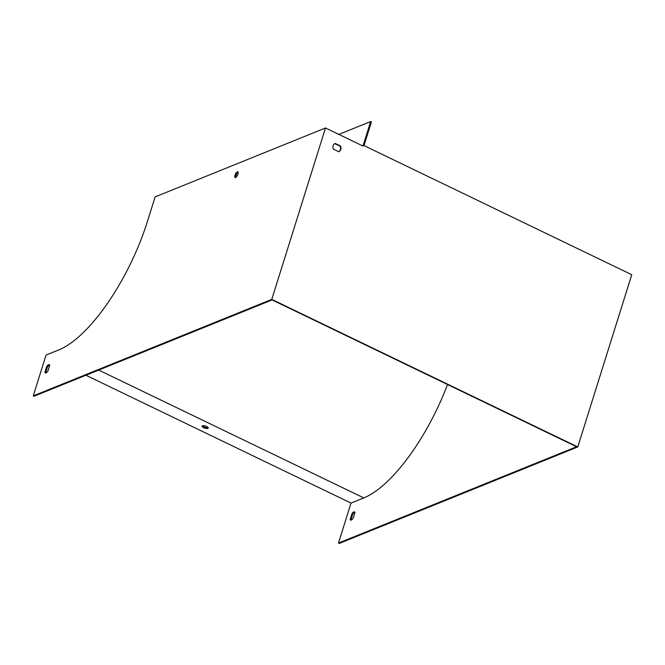 <?xml version="1.0" encoding="UTF-8"?>
<svg xmlns="http://www.w3.org/2000/svg" width="665" height="665" viewBox="0 0 665 665"><rect width="100%" height="100%" fill="white"/><g stroke="black" fill="none" stroke-linecap="round" stroke-linejoin="round"><path stroke-width="1" d="M49.609 365.027A4.564 1.663 -64.3 0 0 47.498 366.872L45.677 372.699A4.564 1.663 -64.3 0 0 45.777 372.965M33.25 395.883L271.777 299.383L325.501 127.971L155.12 196.898L147.447 221.387A118.586 43.267 115.7 0 1 58.819 349.898L46.043 355.068L33.25 395.883L34.015 396.257L272.118 299.923L576.588 446.747L338.485 543.072L351.012 503.081L85.935 375.251M238.145 172.185A3.192 1.164 -64.3 0 0 235.743 175.651A3.192 1.164 -64.3 0 0 235.56 177.538M44.912 372.334A4.564 1.663 -64.3 0 0 45.328 372.924A4.564 1.663 -64.3 0 0 47.888 371.12L49.717 365.293A4.564 1.663 -64.3 0 0 49.293 364.703A4.564 1.663 -64.3 0 0 46.733 366.498L44.912 372.334L45.677 372.699M237.962 174.072A3.192 1.164 115.7 0 1 235.086 177.555A3.192 1.164 115.7 0 1 234.978 175.277A3.192 1.164 115.7 0 1 237.862 171.803A3.192 1.164 115.7 0 1 237.962 174.072M325.501 127.971L362.982 146.042L370.654 121.554L371.419 121.928L364.004 145.593L631.75 274.712L577.777 446.946L271.777 299.383M354.952 512.482L353.123 518.318A4.564 1.663 115.7 0 1 350.563 520.113A4.564 1.663 115.7 0 1 350.139 519.523L351.968 513.688A4.564 1.663 115.7 0 1 354.528 511.892A4.564 1.663 115.7 0 1 354.952 512.482M447.52 384.503A119.492 43.599 115.7 0 1 363.797 497.91L351.012 503.081M203.681 427.686A3.192 1.106 -162.6 0 0 207.846 428.376A3.192 1.106 -162.6 0 0 208.22 428.036A3.192 1.106 -162.6 0 0 205.502 426.024A3.192 1.106 -162.6 0 0 202.127 426.132A3.192 1.106 -162.6 0 0 203.681 427.686M577.777 446.946L339.25 543.446L338.485 543.072M335.127 143.416L340.588 146.051A4.564 3.94 -112 0 1 338.801 151.761L333.331 149.126A4.564 3.94 -112 0 1 335.127 143.416M208.112 427.553A3.192 1.106 17.4 0 1 208.103 427.562A3.192 1.106 17.4 0 1 205.094 427.321A3.192 1.106 17.4 0 1 202.493 425.791M354.844 512.216A4.564 1.663 -64.3 0 0 352.733 514.062L350.904 519.889A4.564 1.663 -64.3 0 0 351.012 520.163M338.743 151.736A4.564 3.94 68 0 0 340.164 146.225L334.753 143.615M370.654 121.554L338.867 134.413M237.372 175.477L235.601 176.192M340.588 146.051L340.164 146.225M352.733 514.062L351.968 513.688M350.904 519.889L350.139 519.523M47.498 366.872L46.733 366.498M363.797 497.91L98.711 370.081"/></g></svg>
